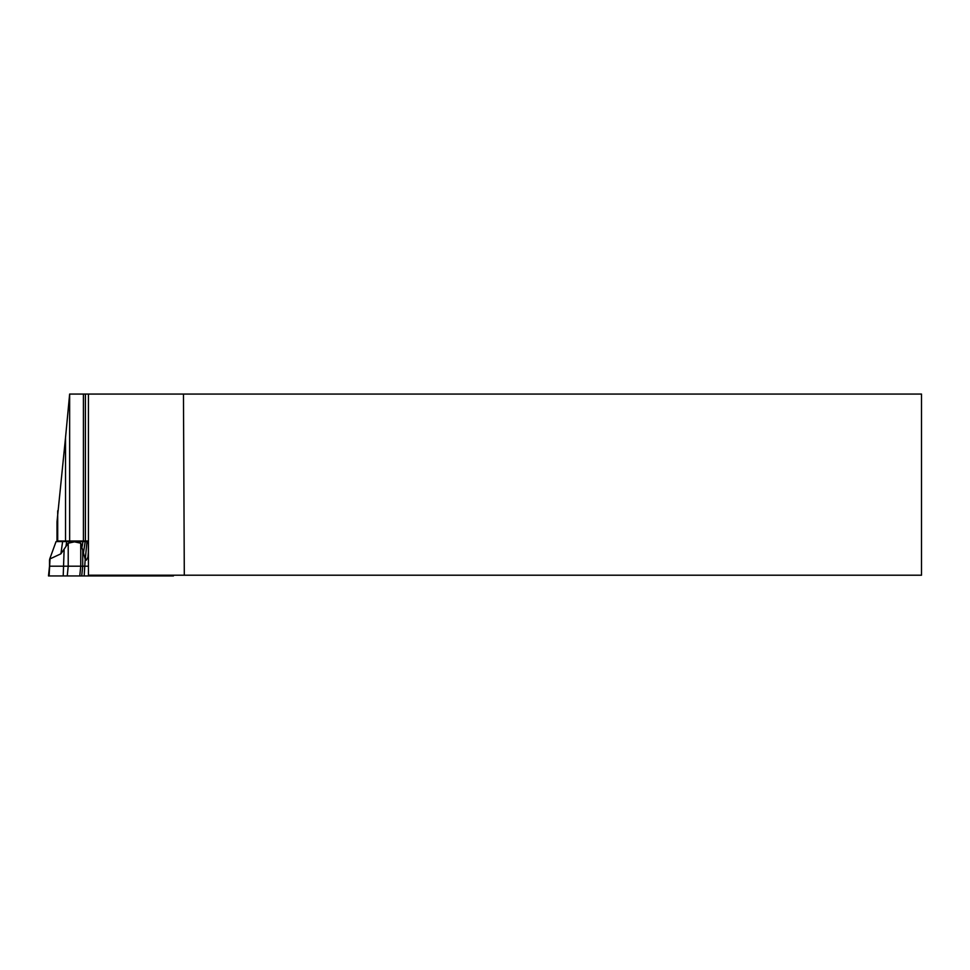 <?xml version="1.0" encoding="UTF-8"?>
<svg xmlns="http://www.w3.org/2000/svg" width="970" height="970" viewBox="0 0 970 970"><rect width="100%" height="100%" fill="white"/><g stroke="black" fill="none" stroke-linecap="round" stroke-linejoin="round"><path stroke-width="1.45" d="M57.012 522.175L57.012 540.993L83.408 540.993L83.408 394.062L69.646 394.062L69.646 540.993M57.012 521.739L65.523 437.7L65.523 540.993M83.408 394.062L85.408 394.062L85.408 540.993L83.408 540.993M69.646 394.062L65.523 437.7M85.408 540.993L87.87 540.993L88.306 543.855L88.452 575.21L921.5 575.21L921.5 394.062L183.463 394.062L184.3 575.21M85.408 394.062L88.428 394.062L88.428 575.016M88.428 394.062L183.463 394.062M88.306 557.908L87.967 557.083L86.148 560.296L85.19 559.253L80.74 543.188L74.484 541.842L68.215 543.188L60.904 553.821L49.712 559.023L49.531 560.102M49.519 560.175L49.519 566.201L88.306 566.201M85.324 559.023L86.936 541.563L56.066 541.563L49.712 559.023M86.936 541.563L88.137 541.563M87.967 557.083A61.11 13.228 -90 0 1 88.306 552.742M49.519 566.201L48.5 575.938L173.424 575.938L173.339 575.21M130.695 575.938L49.118 575.938L130.695 575.938M57.703 510.802L57.703 540.993M85.19 559.253L84.172 575.938M50.003 559.253L49.118 575.938M68.215 543.188L68.215 566.201L67.245 575.938M64.105 550.075L63.22 575.938M82.729 550.075L82.729 566.201L81.71 575.938M80.74 543.188L80.74 566.201L79.758 575.938M92.708 575.938L92.635 575.21M106.809 575.938L106.748 575.21M112.714 575.938L112.653 575.21M140.844 575.938L140.783 575.21M148.349 575.938L148.301 575.21M171.46 575.938L171.423 575.21M82.911 541.563L82.207 546.243M85.215 541.563L83.287 553.821M60.904 553.821L62.613 541.563M65.984 546.243L66.7 541.563"/></g></svg>
